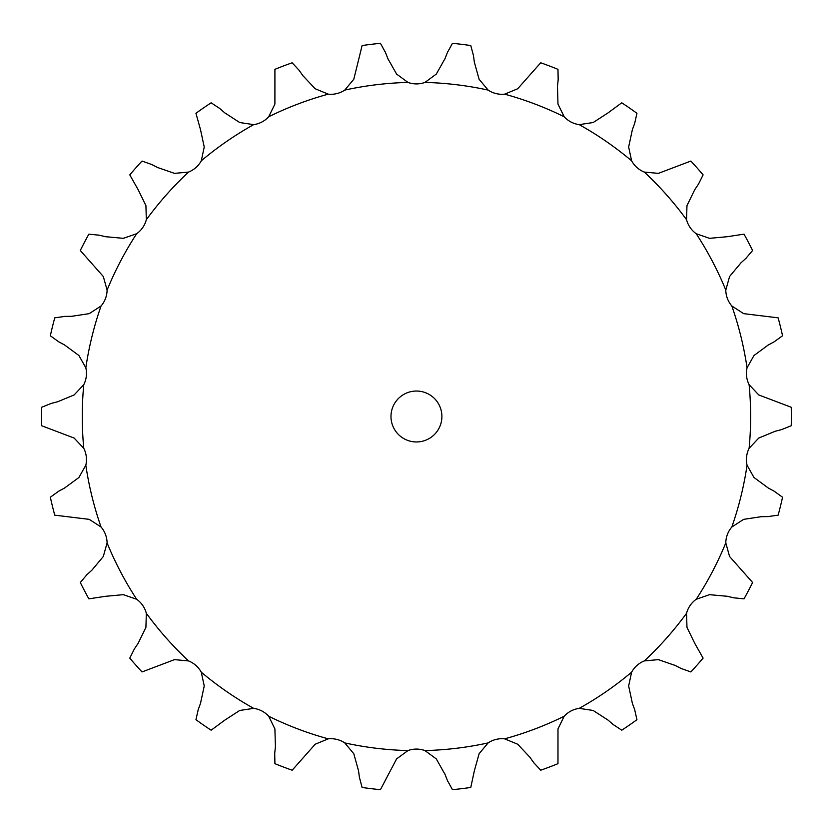 <?xml version="1.0" encoding="UTF-8"?>
<svg xmlns="http://www.w3.org/2000/svg" width="833" height="833" viewBox="0 0 833 833"><rect width="100%" height="100%" fill="white"/><g stroke="black" fill="none" stroke-linecap="round" stroke-linejoin="round"><path stroke-width="1.25" d="M303.014 75.803L315.207 88.777L328.244 94.16A24.969 24.969 0 0 0 344.747 90.099L353.786 79.281L362.105 45.555A374.902 374.902 0 0 1 380.431 43.326L385.429 52.417M385.19 51.802L388.084 59.164M387.845 58.56L396.581 74.075L407.951 82.425A24.969 24.969 0 0 0 424.945 82.425L436.305 74.075L445.041 58.56M224.775 112.851L239.727 122.534L253.669 124.638A24.969 24.969 0 0 0 268.715 116.745L274.9 104.073L274.911 69.337A374.902 374.902 0 0 1 292.175 62.787L299.203 70.42M157.676 167.537L174.513 173.368L188.55 172.077A24.969 24.969 0 0 0 201.274 160.811L204.241 147.024L200.493 129.604L195.942 113.298A374.902 374.902 0 0 1 211.134 102.803L219.787 108.54M105.614 236.707L123.357 238.332L136.674 233.719A24.969 24.969 0 0 0 146.327 219.735L145.921 205.636L138.111 189.622L129.781 174.878A374.902 374.902 0 0 1 142.026 161.061L151.804 164.549M71.617 316.311L89.235 313.645L101.064 305.982A24.969 24.969 0 0 0 107.093 290.092L103.313 276.504L80.291 250.504A374.902 374.902 0 0 1 88.871 234.146L99.189 235.208M57.664 401.745L74.127 394.946L83.779 384.669A24.969 24.969 0 0 0 85.83 367.801L78.916 355.514L64.558 344.956L58.758 341.832L50.334 335.772A374.902 374.902 0 0 1 54.749 317.842L65.026 316.394M64.558 488.044L78.916 477.486L85.83 465.199A24.969 24.969 0 0 0 83.779 448.331L74.127 438.054L41.65 425.736A374.902 374.902 0 0 1 41.65 407.264L51.282 403.401M91.901 570.168L103.313 556.496L107.093 542.908A24.969 24.969 0 0 0 101.064 527.018L89.235 519.355L54.749 515.158A374.902 374.902 0 0 1 50.334 497.228L58.758 491.168M138.111 643.378L145.921 627.364L146.327 613.265A24.969 24.969 0 0 0 136.674 599.281L123.357 594.668L105.614 596.293L88.871 598.854A374.902 374.902 0 0 1 80.291 582.496L87.017 574.603M200.493 703.396L204.241 685.976L201.274 672.189A24.969 24.969 0 0 0 188.55 660.923L174.513 659.632L142.026 671.939A374.902 374.902 0 0 1 129.781 658.122L134.425 648.845M275.421 746.732L274.9 728.927L268.715 716.255A24.969 24.969 0 0 0 253.669 708.362L239.727 710.466L224.775 720.149L211.134 730.197A374.902 374.902 0 0 1 195.942 719.702L198.233 709.581M358.554 770.889L353.786 753.719L344.747 742.901A24.969 24.969 0 0 0 328.244 738.84L315.207 744.223L292.175 770.213A374.902 374.902 0 0 1 274.911 763.663L274.713 753.292M445.041 774.44L436.305 758.925L424.945 750.575A24.969 24.969 0 0 0 407.951 750.575L396.581 758.925L380.431 789.674A374.902 374.902 0 0 1 362.105 787.445L359.429 777.418M529.871 757.197L517.678 744.223L504.642 738.84A24.969 24.969 0 0 0 488.138 742.901L479.11 753.719L474.331 770.889L470.78 787.445A374.902 374.902 0 0 1 452.454 789.674L447.456 780.583M608.111 720.149L593.158 710.466L579.216 708.362A24.969 24.969 0 0 0 564.17 716.255L557.985 728.927L557.975 763.663A374.902 374.902 0 0 1 540.711 770.213L533.682 762.58M675.209 665.463L658.372 659.632L644.336 660.923A24.969 24.969 0 0 0 631.612 672.189L628.644 685.976L632.393 703.396L634.663 709.581L636.943 719.702A374.902 374.902 0 0 1 621.751 730.197L613.098 724.46M727.271 596.293L709.529 594.668L696.211 599.281A24.969 24.969 0 0 0 686.559 613.265L686.965 627.364L694.774 643.378L703.104 658.122A374.902 374.902 0 0 1 690.859 671.939L681.092 668.451M761.268 516.689L743.661 519.355L731.822 527.018A24.969 24.969 0 0 0 725.793 542.908L729.573 556.496L752.595 582.496A374.902 374.902 0 0 1 744.015 598.854L733.696 597.792M775.221 431.255L758.759 438.054L749.106 448.331A24.969 24.969 0 0 0 747.055 465.199L753.969 477.486L768.328 488.044L774.128 491.168L782.551 497.228A374.902 374.902 0 0 1 778.137 515.158L767.859 516.606M768.328 344.956L753.969 355.514L747.055 367.801A24.969 24.969 0 0 0 749.106 384.669L758.759 394.946L791.235 407.264A374.902 374.902 0 0 1 791.235 425.736L781.604 429.599M740.985 262.832L729.573 276.504L725.793 290.092A24.969 24.969 0 0 0 731.822 305.982L743.661 313.645L778.137 317.842A374.902 374.902 0 0 1 782.551 335.772L774.128 341.832M694.774 189.622L686.965 205.636L686.559 219.735A24.969 24.969 0 0 0 696.211 233.719L709.529 238.332L727.271 236.707L744.015 234.146A374.902 374.902 0 0 1 752.595 250.504L745.868 258.397M632.393 129.604L628.644 147.024L631.612 160.811A24.969 24.969 0 0 0 644.336 172.077L658.372 173.368L690.859 161.061A374.902 374.902 0 0 1 703.104 174.878L698.46 184.155M557.464 86.268L557.985 104.073L564.17 116.745A24.969 24.969 0 0 0 579.216 124.638L593.158 122.534L608.111 112.851L621.751 102.803A374.902 374.902 0 0 1 636.943 113.298L634.663 123.419M474.331 62.111L479.11 79.281L488.138 90.099A24.969 24.969 0 0 0 504.642 94.16L517.678 88.777L540.711 62.787A374.902 374.902 0 0 1 557.975 69.337L558.172 79.708M441.896 416.5A25.448 25.448 0 0 0 403.713 394.457A25.448 25.448 0 0 0 403.713 438.543A25.448 25.448 0 0 0 441.896 416.5M473.456 55.582L470.78 45.555A374.902 374.902 0 0 0 452.454 43.326L447.456 52.417M447.696 51.802L444.801 59.164M473.373 54.926L474.425 62.767M298.818 69.889L303.389 76.344M558.245 79.052L557.392 86.924M219.287 108.103L225.274 113.278M634.881 122.795L632.164 130.229M151.21 164.247L158.26 167.839M698.825 183.604L694.41 190.174M98.554 235.052L106.249 236.853M746.358 257.949L740.495 263.27M64.37 316.405L72.273 316.311M774.711 341.509L767.755 345.279M50.646 403.568L58.3 401.579M782.249 429.432L774.586 431.421M58.175 491.491L65.141 487.721M768.515 516.595L760.612 516.689M86.528 575.051L92.39 569.73M734.331 597.948L726.636 596.147M134.061 649.396L138.476 642.826M681.675 668.753L674.626 665.161M198.004 710.205L200.722 702.771M613.598 724.897L607.611 719.722M274.64 753.948L275.494 746.076M534.068 763.111L529.496 756.656M359.512 778.074L358.461 770.233M447.696 781.198L444.801 773.836M407.951 82.425A334.179 334.179 0 0 0 344.747 90.099M328.244 94.16A334.179 334.179 0 0 0 268.715 116.745M253.669 124.638A334.179 334.179 0 0 0 201.274 160.811M188.55 172.077A334.179 334.179 0 0 0 146.327 219.735M136.674 233.719A334.179 334.179 0 0 0 107.093 290.092M101.064 305.982A334.179 334.179 0 0 0 85.83 367.801M83.779 384.669A334.179 334.179 0 0 0 83.779 448.331M85.83 465.199A334.179 334.179 0 0 0 101.064 527.018M107.093 542.908A334.179 334.179 0 0 0 136.674 599.281M146.327 613.265A334.179 334.179 0 0 0 188.55 660.923M201.274 672.189A334.179 334.179 0 0 0 253.669 708.362M268.715 716.255A334.179 334.179 0 0 0 328.244 738.84M344.747 742.901A334.179 334.179 0 0 0 407.951 750.575M424.945 750.575A334.179 334.179 0 0 0 488.138 742.901M504.642 738.84A334.179 334.179 0 0 0 564.17 716.255M579.216 708.362A334.179 334.179 0 0 0 631.612 672.189M644.336 660.923A334.179 334.179 0 0 0 686.559 613.265M696.211 599.281A334.179 334.179 0 0 0 725.793 542.908M731.822 527.018A334.179 334.179 0 0 0 747.055 465.199M749.106 448.331A334.179 334.179 0 0 0 749.106 384.669M747.055 367.801A334.179 334.179 0 0 0 731.822 305.982M725.793 290.092A334.179 334.179 0 0 0 696.211 233.719M686.559 219.735A334.179 334.179 0 0 0 644.336 172.077M631.612 160.811A334.179 334.179 0 0 0 579.216 124.638M564.17 116.745A334.179 334.179 0 0 0 504.642 94.16M488.138 90.099A334.179 334.179 0 0 0 424.945 82.425"/></g></svg>
